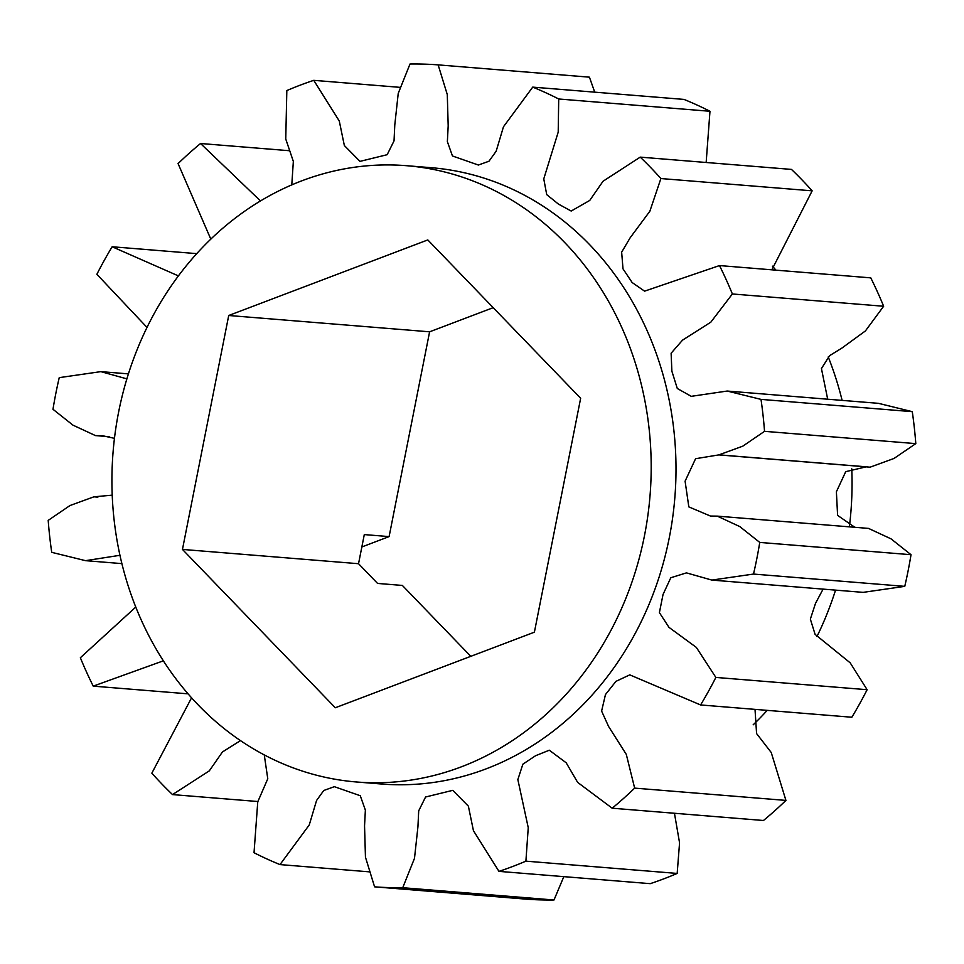 <?xml version="1.0" encoding="UTF-8"?>
<svg xmlns="http://www.w3.org/2000/svg" width="964" height="964" viewBox="0 0 964 964"><rect width="100%" height="100%" fill="white"/><g stroke="black" fill="none" stroke-linecap="round" stroke-linejoin="round"><path stroke-width="1.45" d="M639.156 376.068A309.155 269.342 -85.4 0 0 406.579 165.7A309.155 269.342 -85.4 0 0 123.958 571.616A309.155 269.342 -85.4 0 0 356.535 781.985A309.155 269.342 -85.4 0 0 639.156 376.068M406.579 165.7L431.39 167.712A309.155 269.342 94.6 0 1 663.967 378.081A309.155 269.342 94.6 0 1 381.346 783.997L356.535 781.985M240.47 740.629L222.443 751.968L209.296 770.875L172.52 794.589A412.206 359.126 94.6 0 1 151.842 773.164L191.559 697.828M163.362 660.834L93.231 686.139A412.206 359.126 94.6 0 1 80.361 657.749L135.767 607.067M188.04 693.839L93.231 686.139M291.779 184.931L293.345 161.422L285.754 139.033L286.826 90.568A412.206 359.126 94.6 0 1 313.758 80.337L339.28 121.018L344.353 145.54L359.982 161.374L387.167 154.698L394.035 140.877L394.794 124.886L398.228 93.4L410.001 64.01A412.206 359.126 94.6 0 1 438.15 64.877L447.284 94.568L448.188 125.826L447.368 141.636L452.453 155.975L478.385 165.037L488.977 161.229L496.159 151.228L503.473 126.766L532.731 87.121A412.206 359.126 94.6 0 1 558.71 98.991L558.204 132.14L543.768 178.882L546.721 194.632L558.373 204.043L571.182 211.044L589.739 200.44L603.03 181.256L640.216 157.132A412.206 359.126 94.6 0 1 660.894 178.545L649.856 211.237L630.191 237.722L621.647 252.182L623.009 268.86L632.155 282.536L644.591 291.152L719.493 265.57A412.206 359.126 94.6 0 1 732.375 293.972L710.83 322.169L682.524 340.147L671.125 353.222L671.872 371.176L677.282 388.48L691.248 396.337L727.193 391.047L761.006 399.385A412.206 359.126 94.6 0 1 764.536 431.33L742.762 446.175L718.831 454.9L695.586 458.707L685.091 481.181L688.826 506.883L710.432 516.041L717.264 516.126L739.774 526.573L759.753 542.419A412.206 359.126 94.6 0 1 753.499 574.062L711.866 580.087L686.452 572.881L670.799 577.749L663.039 594.463L659.4 612.634L668.992 627.371L696.333 647.398L715.866 677.427A412.206 359.126 94.6 0 1 700.587 704.949L629.757 674.86L615.936 681.367L605.452 694.586L601.608 711.083L608.585 726.47L626.299 754.39L634.649 788.118A412.206 359.126 94.6 0 1 612.188 808.206L577.641 782.382L566.181 762.789L549.311 750.209L535.635 755.692L522.874 764.175L517.849 779.575L528.248 827.666L525.898 861.153A412.206 359.126 94.6 0 1 498.966 871.372L473.445 830.703L468.384 806.181L452.755 790.347L425.57 797.011L418.701 810.832L417.93 826.823L414.496 858.322L402.735 887.711A412.206 359.126 94.6 0 1 374.574 886.832L365.452 857.153L364.549 825.895L365.368 810.085L360.271 795.734L334.339 786.672L323.759 790.492L316.566 800.481L309.251 824.955L280.006 864.588A412.206 359.126 94.6 0 1 254.026 852.73L257.762 801.819L267.775 778.767L264.269 754.92M257.846 801.518L172.52 794.589M374.574 886.832L525.85 899.123A412.206 359.126 94.6 0 0 553.999 899.99L563.832 876.638M369.272 871.842L280.006 864.588M498.966 871.372L650.242 883.663A412.206 359.126 94.6 0 0 677.174 873.432L679.56 842.837L674.451 813.267M553.999 899.99L402.735 887.711M612.188 808.206L763.464 820.497A412.206 359.126 94.6 0 0 785.925 800.409L771.236 752.498L756.583 733.568L755.017 709.371M677.174 873.432L525.898 861.153M700.587 704.949L851.851 717.24A412.206 359.126 94.6 0 0 867.13 689.706L850.188 662.834L815.098 634.36L810.35 619.117L815.52 603.331L823.087 589.112M785.925 800.409L634.649 788.118M753.499 574.062L904.762 586.353L863.141 592.366L711.866 580.087M867.13 689.706L715.866 677.427M764.536 431.33L915.8 443.621L894.026 458.454L870.106 467.178L718.831 454.9M759.753 542.419L911.016 554.71L891.037 538.852L868.528 528.405L717.264 516.126M854.839 527.296L837.596 515.366L836.391 491.773L845.729 471.661L866.118 466.853M732.375 293.972L883.639 306.251L865.407 330.941L841.921 348.064L829.546 355.704L821.436 368.585L827.69 399.217M761.006 399.385L912.281 411.664L878.469 403.338L727.193 391.047M660.894 178.545L812.158 190.836L771.851 269.824M883.639 306.251A412.206 359.126 94.6 0 0 870.769 277.861L719.493 265.57M558.71 98.991L709.974 111.27L706.154 162.482M812.158 190.836A412.206 359.126 94.6 0 0 791.48 169.411L640.216 157.132M438.15 64.877L589.426 77.168L594.728 92.158M709.974 111.27A412.206 359.126 94.6 0 0 683.994 99.413L532.731 87.121M313.758 80.337L400.168 87.363M210.827 239.18L178.075 163.591A412.206 359.126 94.6 0 1 200.536 143.503L260.521 200.97M200.536 143.503L289.549 150.733M147.046 327.447L96.87 274.294A412.206 359.126 94.6 0 1 112.149 246.76L178.448 275.921M112.149 246.76L196.801 253.64M114.487 438.343L102.305 435.68L95.472 435.595L72.963 425.148L52.984 409.29A412.206 359.126 94.6 0 1 59.238 377.647L100.859 371.634L126.911 378.876M119.958 555.3L85.531 560.662L51.719 552.336A412.206 359.126 94.6 0 1 48.2 520.379L69.974 505.546L93.894 496.822L112.234 495.159M911.016 554.71A412.206 359.126 94.6 0 1 904.762 586.353M912.281 411.664A412.206 359.126 94.6 0 1 915.8 443.621M470.793 656.327L402.374 585.437L377.575 583.425L358.536 563.711L364.296 534.586L389.107 536.599L429.607 331.809L493.207 307.673M772.441 266.172A309.155 269.342 94.6 0 1 775.96 270.161M828.233 356.933A309.155 269.342 94.6 0 1 842.114 400.385M851.766 468.841A309.155 269.342 94.6 0 1 849.513 525.657M835.547 590.125A309.155 269.342 94.6 0 1 816.954 636.553M767.199 710.36A309.155 269.342 94.6 0 1 753.173 724.82M534.393 632.191L335.303 707.757L182.461 549.42L228.721 315.493L427.811 239.928L580.653 398.277L534.393 632.191M361.862 546.95L389.107 536.599M182.461 549.42L358.536 563.711M228.721 315.493L429.607 331.809M867.612 466.913L720.072 454.924M100.859 371.634L128.453 373.875M93.894 496.822L97.882 497.147M95.472 435.595L109.161 436.704M85.531 560.662L121.886 563.615"/></g></svg>
